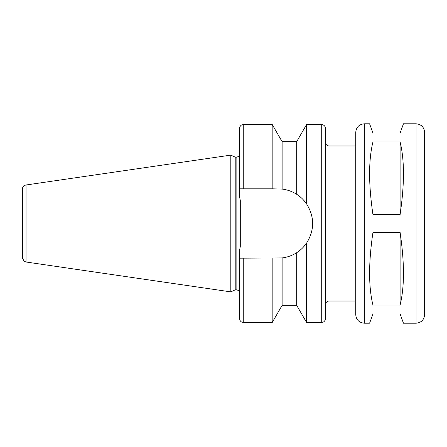 <?xml version="1.0" encoding="UTF-8"?>
<svg xmlns="http://www.w3.org/2000/svg" width="447" height="447" viewBox="0 0 447 447"><rect width="100%" height="100%" fill="white"/><g stroke="black" fill="none" stroke-linecap="round" stroke-linejoin="round"><path stroke-width="0.67" d="M372.96 141.928L400.099 141.928L400.099 214.616L372.96 214.616L372.96 141.928C368.496 160.026 368.496 184.253 372.96 214.616M400.099 141.928C404.563 160.026 404.563 184.253 400.099 214.616M364.35 323.215C359.114 322.7 356.242 319.834 355.734 314.599L355.734 132.401C356.242 127.166 359.114 124.3 364.35 123.785L364.35 323.215L369.591 323.215L372.96 313.95L400.099 313.95L403.468 323.215L416.034 323.215C421.27 322.706 424.142 319.834 424.65 314.599L424.65 132.401C424.142 127.166 421.27 124.3 416.034 123.785L416.034 323.215M400.099 232.384C404.563 262.747 404.563 286.974 400.099 305.072L372.96 305.072C368.496 286.974 368.496 262.747 372.96 232.384L400.099 232.384L400.099 305.072M372.96 305.072L372.96 232.384M364.35 123.785L369.591 123.785L372.96 133.05L400.099 133.05L403.468 123.785L416.034 123.785M282.118 141.66L272.173 124.434L272.173 188.824L282.118 189.075L282.118 141.66L296.685 141.66L306.631 124.434L321.276 124.434C323.891 124.685 325.327 126.121 325.584 128.742L325.584 318.258C325.22 321.466 323.092 322.192 323.142 322.142L321.276 322.566L321.276 124.434M306.631 124.434L306.631 203.961C314.649 216.985 314.649 230.015 306.631 243.039L306.631 322.566L321.276 322.566M296.685 141.66L296.685 194.3C300.255 196.462 303.574 199.686 306.631 203.961A34.676 34.676 0 0 0 296.685 194.3C292.221 191.461 287.365 189.724 282.118 189.075M243.744 188.824L243.744 124.434L241.849 124.869C241.905 124.78 239.709 125.691 239.436 128.742L239.436 188.824L272.173 188.824M282.118 257.925L282.118 305.34L296.685 305.34L296.685 252.7A34.676 34.676 0 0 0 306.631 243.039C303.574 247.314 300.255 250.538 296.685 252.7C292.221 255.539 287.365 257.276 282.118 257.925L239.436 258.176L239.436 250.929L240.296 246.515L240.296 200.485L239.436 196.071L239.436 188.824M22.35 193.132L22.35 253.868M26.038 184.985C23.758 185.499 22.529 186.919 22.35 189.249L22.35 257.751L24.071 261.193L26.038 262.015L230.82 291.88L230.82 155.12L26.038 184.985L26.038 262.015M230.82 155.12L235.211 157.165L235.211 289.835L230.82 291.88M235.211 157.165L236.854 157.165L236.854 289.835L239.436 290.997M240.296 200.485L240.296 246.515M239.436 156.003L236.854 157.165M239.436 258.176L239.436 318.258C239.709 321.309 241.905 322.22 241.849 322.131L243.744 322.566L272.173 322.566L272.173 258.176M355.734 314.599L355.734 145.968L329.031 145.968C326.936 145.767 325.785 144.616 325.584 142.52M243.744 258.176L243.744 322.566M329.031 145.968L329.031 301.032C326.936 301.233 325.785 302.384 325.584 304.48M243.744 124.434L272.173 124.434M235.211 289.835L236.854 289.835M282.118 305.34L272.173 322.566M296.685 305.34L306.631 322.566M329.031 301.032L355.734 301.032"/></g></svg>
